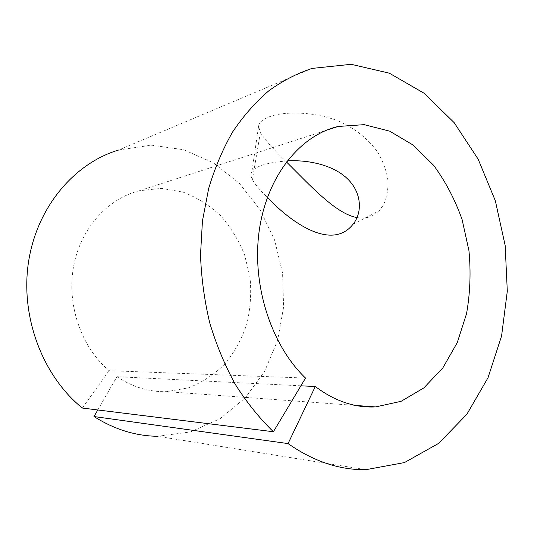<?xml version="1.0" encoding="UTF-8"?>
<svg xmlns="http://www.w3.org/2000/svg" width="534" height="534" viewBox="0 0 534 534"><rect width="100%" height="100%" fill="white"/><g stroke="black" fill="none" stroke-linecap="round" stroke-linejoin="round"><path stroke-width="0.4" stroke-dasharray="2.67 2" d="M357.066 217.565C365.77 219.087 373.146 216.817 379.187 210.756L383.412 205.023C386.616 198.261 388.165 190.338 388.044 181.26C386.783 171.801 383.472 162.323 378.119 152.837C368.647 139.06 354.309 127.786 337.601 120.684C314.947 112.233 291.451 111.713 276.038 114.783C265.184 117.38 259.364 121.225 258.583 126.324L260.372 132.572C265.018 139.848 273.695 149.62 286.404 161.889M287.152 160.921C267.467 162.449 255.713 166.047 251.881 171.708C250.606 173.937 250.773 176.574 252.375 179.618C255.072 184.41 260.078 190.324 267.394 197.36M365.857 469.693L157.637 436.298L190.364 431.953L220.108 418.696L245.266 397.91L264.69 371.23L277.613 340.365L283.621 307.07L282.573 273.041L274.576 239.973L259.951 209.508L239.292 183.275L213.446 162.857L183.616 149.727L151.349 145.155L118.588 150.034L312.036 68.419M97.789 409.965L116.933 376.684L300.902 385.808M116.933 376.684C132.712 387.177 149.326 392.156 166.795 391.636L188.502 387.831C202.239 382.391 214.434 374.387 225.081 363.814C234.573 352.06 241.815 338.823 246.808 324.098C250.393 308.879 251.481 293.386 250.072 277.62L244.572 254.778C238.671 240.213 230.661 227.157 220.542 215.616C209.375 205.25 196.866 197.413 183.002 192.1L161.375 188.368L139.421 190.711C107.654 198.608 80.454 228.519 73.532 266.8C66.603 305.054 81.342 347.254 109.056 370.669L305.535 378.072M82.343 408.049L109.056 370.669M258.583 126.324L251.881 171.708M353.128 224.153L379.187 210.756M260.372 132.572L252.375 179.618M166.795 391.636L355.624 405.453M139.421 190.711L326.234 130.309"/><path stroke-width="0.8" d="M267.394 197.36C291.571 223.205 331.334 250.346 352.373 225.061L353.128 224.153C362.526 212.512 361.832 192.707 347.554 178.883C333.383 164.926 307.831 159.593 287.152 160.921M286.404 161.889C309.607 184.804 335.879 214.034 357.066 217.565M157.637 436.298C135.549 435.984 114.336 429.396 94.004 416.54L288.06 443.594C313.525 461.356 339.457 470.054 365.857 469.693L404.445 462.571L438.641 443.38L466.843 414.324L488.009 377.752L501.58 335.973L507.3 291.19L505.164 245.473L495.345 200.817L478.17 159.212L454.18 122.68L424.17 93.29L389.299 73.165L351.198 64.307L312.036 68.419C297.017 73.385 282.606 80.848 268.796 90.813C255.506 102.181 243.477 115.851 232.711 131.825C222.838 148.993 214.828 167.876 208.674 188.489L202.446 220.949L200.51 254.918C201.338 277.987 204.435 300.709 209.795 323.083C216.383 344.937 224.894 365.383 235.327 384.413C246.708 402.376 259.397 418.149 273.395 431.739L305.535 378.072C270.985 345.131 251.454 284.315 259.31 230.087C267.133 175.799 300.228 135.309 338.069 126.485L364.141 124.649L389.66 131.15L413.216 145.114L433.695 165.4C445.563 181.58 455.035 199.649 462.11 219.601L468.952 250.706C470.975 272.08 470.174 293.079 466.542 313.705L457.251 342.634L442.873 367.853L423.896 387.878L401.114 401.308L375.629 406.915C354.91 407.963 334.805 401.167 315.3 386.523L300.902 385.808M118.588 150.034C74.6 163.15 37.12 206.651 28.582 261.58C20.025 316.455 42.526 375.929 82.343 408.049L273.395 431.739M288.06 443.594L315.3 386.523M94.004 416.54L97.789 409.965M355.624 405.453L375.629 406.915M326.234 130.309L338.069 126.485"/></g></svg>
